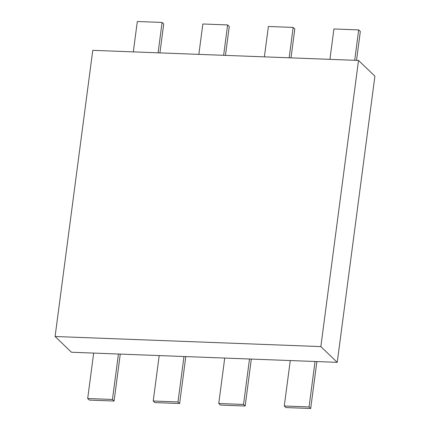 <?xml version="1.0" encoding="UTF-8"?>
<svg xmlns="http://www.w3.org/2000/svg" width="430" height="430" viewBox="0 0 430 430"><rect width="100%" height="100%" fill="white"/><g stroke="black" fill="none" stroke-linecap="round" stroke-linejoin="round"><path stroke-width="0.64" d="M320.85 346.596L337.233 362.339L71.477 352.245L55.094 336.502L320.85 346.596L358.523 60.436L92.767 50.342L55.094 336.502M337.233 362.339L374.906 76.18L358.523 60.436M87.682 398.519L112.45 399.459L114.09 401.034L89.322 400.094L87.682 398.519L93.665 353.089M114.09 401.034L120.271 354.1M112.45 399.459L118.433 354.03M153.22 401.007L177.988 401.948L179.627 403.523L154.859 402.582L153.22 401.007L159.202 355.578M179.627 403.523L185.808 356.588M177.988 401.948L183.97 356.518M218.757 403.496L243.525 404.437L245.165 406.011L220.391 405.071L218.757 403.496L224.734 358.066M245.165 406.011L251.34 359.077M243.525 404.437L249.507 359.007M284.289 405.985L309.062 406.925L310.702 408.5L285.928 407.559L284.289 405.985L290.271 360.555M310.702 408.5L316.878 361.565M309.062 406.925L315.045 361.496M329.928 59.351L333.927 28.966L358.695 29.906L360.335 31.481L356.535 60.361M354.696 60.291L358.695 29.906M264.391 56.862L268.39 26.477L293.163 27.418L294.797 28.993L290.997 57.873M289.159 57.803L293.163 27.418M198.853 54.373L202.852 23.989L227.626 24.929L229.26 26.504L225.46 55.384M223.621 55.314L227.626 24.929M133.316 51.885L137.32 21.5L162.088 22.441L163.728 24.015L159.922 52.895M158.089 52.825L162.088 22.441"/></g></svg>
